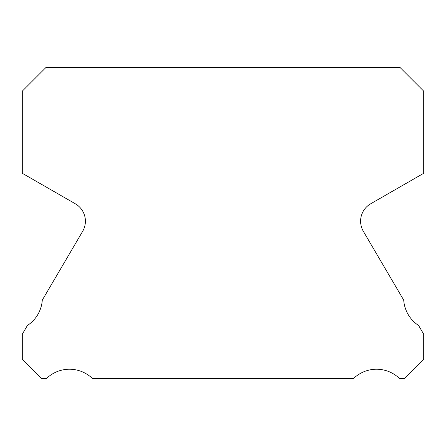 <?xml version="1.0" encoding="UTF-8"?>
<svg xmlns="http://www.w3.org/2000/svg" width="446" height="446" viewBox="0 0 446 446"><rect width="100%" height="100%" fill="white"/><g stroke="black" fill="none" stroke-linecap="round" stroke-linejoin="round"><path stroke-width="0.67" d="M363.362 231.351A20.07 20.07 0 0 1 370.637 203.811L423.7 173.288L423.7 91.14L400.017 67.457L45.983 67.457L22.3 91.14L22.3 173.288L75.363 203.811A20.07 20.07 0 0 1 82.638 231.351L42.286 300.125A33.115 33.115 0 0 1 27.412 325.474L22.3 334.188L22.3 359.275L41.567 378.543L46.44 378.543A33.115 33.115 0 0 1 92.489 378.543L353.511 378.543A33.115 33.115 0 0 1 399.56 378.543L404.433 378.543L423.7 359.275L423.7 334.188L418.588 325.474A33.115 33.115 0 0 1 403.714 300.125L363.362 231.351"/></g></svg>
